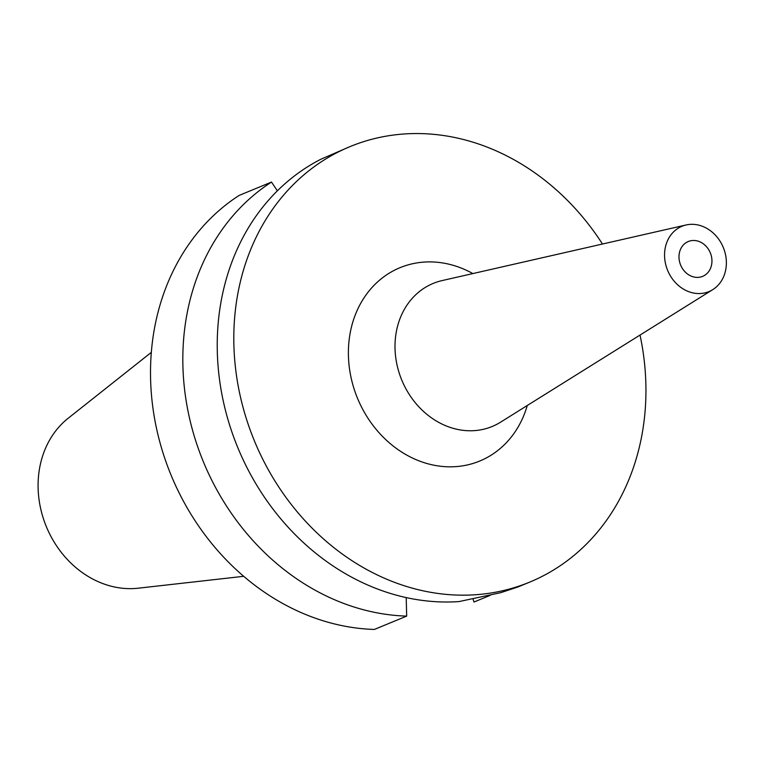 <?xml version="1.0" encoding="UTF-8"?>
<svg xmlns="http://www.w3.org/2000/svg" width="763" height="763" viewBox="0 0 763 763"><rect width="100%" height="100%" fill="white"/><g stroke="black" fill="none" stroke-linecap="round" stroke-linejoin="round"><path stroke-width="1.14" d="M679.957 263.197A18.846 16.052 67.6 0 0 702.647 276.359A18.846 16.052 67.6 0 0 710.973 254.67A18.846 16.052 67.6 0 0 688.274 241.518A18.846 16.052 67.6 0 0 679.957 263.197M724.535 250.932A35.336 30.091 -112.4 0 1 712.756 289.635A35.336 30.091 -112.4 0 1 666.385 266.936A35.336 30.091 -112.4 0 1 686.08 224.971A35.336 30.091 -112.4 0 1 724.535 250.932M712.756 289.635L500.566 422.177A77.378 65.904 -112.4 0 1 399.02 372.468A77.378 65.904 67.6 0 1 442.149 280.574L686.08 224.971M472.86 273.574A104.579 89.071 67.6 0 0 375.921 283.474A104.579 89.071 67.6 0 0 353.813 388.033A104.579 89.071 67.6 0 0 441.996 466.412A104.579 89.071 67.6 0 0 527.281 405.487M640.023 335.062A235.557 200.631 -112.4 0 1 529.694 582.121A235.557 200.631 -112.4 0 1 246.029 417.685A235.557 200.631 -112.4 0 1 350.055 146.601A235.557 200.631 -112.4 0 1 602.474 244.026M350.055 146.601L321.213 159.076A235.557 200.631 67.6 0 0 229.453 424.524A235.557 200.631 67.6 0 0 459.04 601.578L500.69 592.689L518.039 586.928L529.694 582.121M406.202 597.572L406.679 616.113L374.356 629.446A235.557 200.631 67.6 0 1 162.738 452.039A235.557 200.631 67.6 0 1 239.162 195.404L271.485 182.071L277.37 190.817M473.031 598.965L473.995 602.036L490.247 595.331M406.679 616.113A235.557 200.631 -112.4 0 1 195.051 438.715A235.557 200.631 -112.4 0 1 271.485 182.071M151.322 352.353L68.145 418.286A94.593 80.573 67.6 0 0 42.995 517.371A94.593 80.573 67.6 0 0 138.227 588.197L243.702 576.313"/></g></svg>
